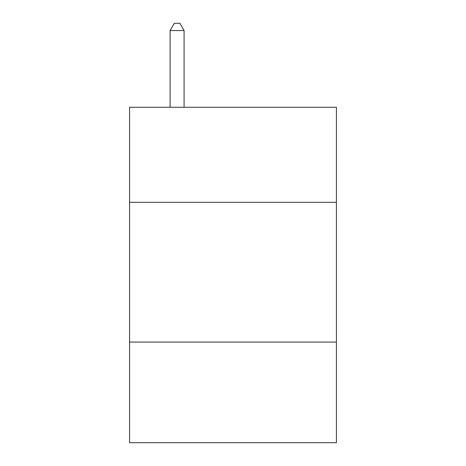 <?xml version="1.0" encoding="UTF-8"?>
<svg xmlns="http://www.w3.org/2000/svg" width="466" height="466" viewBox="0 0 466 466"><rect width="100%" height="100%" fill="white"/><g stroke="black" fill="none" stroke-linecap="round" stroke-linejoin="round"><path stroke-width="0.7" d="M336.423 202.308L336.423 107.267L129.577 107.267L129.577 202.308L336.423 202.308L336.423 442.7L129.577 442.7L129.577 202.308M336.423 342.073L129.577 342.073M184.082 107.267L184.082 30.57L170.107 30.57L170.107 107.267M170.107 30.57L174.301 23.3L179.888 23.3L184.082 30.57"/></g></svg>
